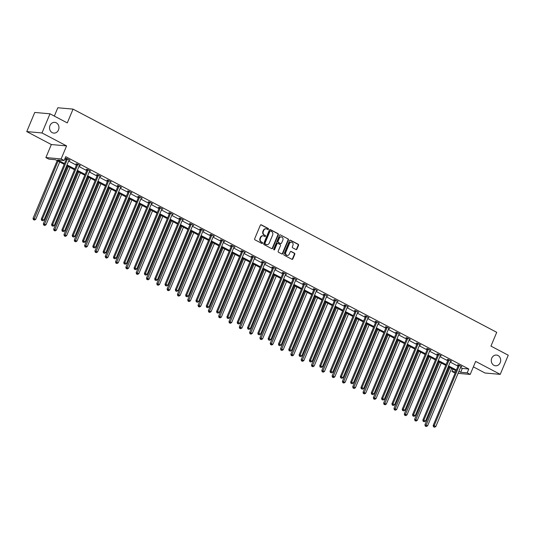 <?xml version="1.0" encoding="UTF-8"?>
<svg xmlns="http://www.w3.org/2000/svg" width="535" height="535" viewBox="0 0 535 535"><rect width="100%" height="100%" fill="white"/><g stroke="black" fill="none" stroke-linecap="round" stroke-linejoin="round"><path stroke-width="0.8" d="M491.752 358.203A5.39 4.695 95.1 0 0 495.504 365.8A5.39 4.695 95.1 0 0 500.212 362.663A5.39 4.695 95.1 0 0 496.46 355.066A5.39 4.695 95.1 0 0 491.752 358.203M50.022 125.504A5.39 4.695 95.1 0 0 53.774 133.101A5.39 4.695 95.1 0 0 58.482 129.958A5.39 4.695 95.1 0 0 54.73 122.361A5.39 4.695 95.1 0 0 50.022 125.504M268.43 229.221A0.582 0.502 95.1 0 0 268.195 228.458L261.301 224.827A0.829 0.722 95.1 0 0 260.338 225.235L254.673 238.764A0.829 0.722 95.1 0 0 255.008 239.861L261.903 243.492A0.582 0.502 95.1 0 0 262.344 242.442L261.454 241.967A2.648 2.307 95.1 0 1 260.378 238.47L260.853 237.339A2.648 2.307 95.1 0 1 263.166 235.801A2.648 2.307 95.1 0 1 263.936 236.029L264.825 236.503A0.582 0.502 95.1 0 0 265.266 235.447L264.377 234.979A2.648 2.307 95.1 0 1 263.307 231.481L263.775 230.351A2.648 2.307 95.1 0 1 266.089 228.813A2.648 2.307 95.1 0 1 266.858 229.04L267.754 229.508A0.582 0.502 95.1 0 0 268.43 229.221M267.721 229.488A0.582 0.502 95.1 0 0 267.781 228.418L260.886 224.787A0.829 0.722 95.1 0 0 260.846 224.767M261.869 243.472A0.582 0.502 95.1 0 0 261.929 242.402L261.454 241.967M264.792 236.483A0.582 0.502 95.1 0 0 264.858 235.413L264.377 234.979M26.75 131.59L34.762 112.444L49.996 113.808L41.984 132.954L26.75 131.59L51.34 144.544L45.896 157.564L61.13 158.928L64.14 160.513L57.613 159.932L64.508 163.563M473.361 366.87L485.004 373.002L500.238 374.36L475.648 361.406L470.205 374.426L458.08 373.343M49.996 113.808L67.283 122.91L73.048 109.127L496.727 332.322L490.963 346.105L508.25 355.213L500.238 374.36M295.969 249.557A0.829 0.722 95.1 0 0 296.932 249.149L298.523 245.351A0.829 0.722 95.1 0 0 298.189 244.261L290.532 240.222A0.829 0.722 95.1 0 0 289.569 240.636L283.904 254.165A0.829 0.722 95.1 0 0 284.239 255.262L291.896 259.294A0.829 0.722 95.1 0 0 292.859 258.887L294.778 254.299A0.829 0.722 95.1 0 0 294.444 253.202L291.167 251.477A0.829 0.722 95.1 0 0 290.204 251.885L289.254 254.158A2.214 1.926 95.1 0 1 285.784 252.333L289.509 243.425A2.214 1.926 95.1 0 1 292.979 245.251L292.357 246.735A0.829 0.722 95.1 0 0 292.692 247.832L295.969 249.557M51.34 144.544L66.581 145.908L41.984 132.954M66.581 145.908L61.13 158.928M460.521 367.505L462.267 368.428L468.794 369.01L65.738 156.681L64.14 160.513M468.794 369.01L467.195 372.841L470.205 374.426M278.34 234.718A0.829 0.722 95.1 0 0 278.006 233.628L270.349 229.595A0.829 0.722 95.1 0 0 269.386 230.003L263.728 243.532A0.829 0.722 95.1 0 0 264.063 244.629L271.72 248.661A0.829 0.722 95.1 0 0 272.683 248.253L278.34 234.718L277.933 234.684A0.829 0.722 95.1 0 0 277.598 233.588L269.941 229.555A0.829 0.722 95.1 0 0 269.901 229.535M280.44 234.912L288.097 238.944A0.829 0.722 95.1 0 1 288.432 240.034L282.774 253.57A0.829 0.722 95.1 0 1 281.805 253.978L278.528 252.252A0.829 0.722 95.1 0 1 278.193 251.156L280.494 245.672A0.829 0.722 95.1 0 0 280.159 244.575L277.986 243.432A0.829 0.722 95.1 0 0 277.023 243.84L274.629 249.557A0.582 0.502 95.1 0 1 273.719 249.076L279.477 235.32A0.829 0.722 95.1 0 1 280.44 234.912L288.097 238.944M73.048 109.127L57.813 107.762L54.329 116.088M64.18 164.345L55.433 159.731L48.906 159.149L45.896 157.564M455.104 373.076L451.961 371.477L455.639 371.812M452.938 369.143L451.961 371.477M456.061 370.788L448.276 366.689M445.749 365.351L437.964 361.252M435.436 359.921L427.652 355.822M425.124 354.491L417.34 350.385M414.812 349.054L407.028 344.955M404.5 343.624L396.716 339.524M394.188 338.194L386.404 334.087M383.876 332.757L376.092 328.657M373.564 327.326L365.779 323.227M363.252 321.896L355.461 317.79M352.939 316.459L345.149 312.36M342.621 311.029L334.836 306.929M332.309 305.592L324.524 301.493M321.996 300.162L314.212 296.062M311.684 294.731L303.9 290.625M301.372 289.295L293.588 285.195M291.06 283.864L283.276 279.765M280.748 278.434L272.964 274.328M270.436 272.997L262.652 268.898M260.124 267.567L252.339 263.467M249.812 262.13L242.027 258.03M239.499 256.7L231.708 252.6M229.181 251.269L221.396 247.163M218.868 245.833L211.084 241.733M208.556 240.402L200.772 236.303M198.244 234.972L190.46 230.866M187.932 229.535L180.148 225.436M177.62 224.105L169.836 220.005M167.308 218.668L159.524 214.568M156.996 213.238L149.212 209.138M146.684 207.807L138.899 203.701M136.371 202.37L128.587 198.271M126.059 196.94L118.268 192.841M115.741 191.51L107.956 187.404M105.428 186.073L97.644 181.974M95.116 180.643L87.332 176.543M84.804 175.206L77.02 171.106M74.492 169.776L66.708 165.676M458.916 371.337L460.668 372.26L467.195 372.841M67.035 164.894L74.82 168.993M77.348 170.324L85.132 174.423M87.66 175.761L95.444 179.86M97.972 181.191L105.756 185.291M108.284 186.621L116.068 190.727M118.596 192.058L126.38 196.158M128.908 197.489L136.699 201.588M139.227 202.919L147.011 207.025M149.539 208.356L157.323 212.455M159.851 213.786L167.636 217.885M170.163 219.223L177.948 223.322M180.476 224.653L188.26 228.753M190.788 230.083L198.572 234.19M201.1 235.52L208.884 239.62M211.412 240.951L219.196 245.05M221.724 246.381L229.508 250.487M232.036 251.818L239.82 255.917M242.348 257.248L250.139 261.347M252.667 262.685L260.451 266.784M262.979 268.115L270.763 272.215M273.291 273.546L281.076 277.652M283.603 278.982L291.388 283.082M293.916 284.413L301.7 288.512M304.228 289.843L312.012 293.949M314.54 295.28L322.324 299.379M324.852 300.71L332.636 304.81M335.164 306.147L342.948 310.246M345.476 311.577L353.26 315.677M355.788 317.008L363.579 321.114M366.107 322.445L373.891 326.544M376.419 327.875L384.204 331.974M386.731 333.305L394.516 337.411M397.044 338.742L404.828 342.841M407.356 344.172L415.14 348.272M417.668 349.609L425.452 353.709M427.98 355.039L435.764 359.139M438.292 360.47L446.076 364.576M448.604 365.907L456.388 370.006M462.267 368.428L460.668 372.26M64.762 159.022L66.106 159.731M68.634 161.062L76.425 165.161M78.953 166.499L86.737 170.598M89.265 171.929L97.049 176.028M99.577 177.359L107.361 181.465M109.889 182.796L117.673 186.896M120.201 188.226L127.985 192.326M130.513 193.657L138.297 197.763M140.825 199.094L148.61 203.193M151.137 204.524L158.922 208.623M161.45 209.961L169.234 214.06M171.762 215.391L179.546 219.49M182.074 220.821L189.865 224.927M192.393 226.258L200.177 230.358M202.705 231.688L210.489 235.788M213.017 237.119L220.801 241.225M223.329 242.556L231.113 246.655M233.641 247.986L241.425 252.085M243.953 253.423L251.738 257.522M254.265 258.853L262.05 262.952M264.578 264.283L272.362 268.389M274.89 269.72L282.674 273.82M285.202 275.15L292.986 279.25M295.514 280.581L303.305 284.687M305.833 286.018L313.617 290.117M316.145 291.448L323.929 295.547M326.457 296.885L334.241 300.984M336.769 302.315L344.553 306.415M347.081 307.745L354.865 311.851M357.393 313.182L365.178 317.282M367.705 318.613L375.49 322.712M378.018 324.043L385.802 328.149M388.33 329.48L396.114 333.579M398.642 334.91L406.426 339.009M408.954 340.347L416.745 344.446M419.266 345.777L427.057 349.877M429.585 351.207L437.369 355.314M439.897 356.644L447.681 360.744M450.209 362.075L457.993 366.174M458.281 365.231L457.545 364.843L458.575 364.93L461.879 366.676L460.909 366.589M447.969 359.794L447.233 359.406L448.256 359.5L451.567 361.239L450.597 361.152M437.657 354.364L436.914 353.976L437.944 354.07L441.255 355.808L440.285 355.721M427.345 348.934L426.602 348.539L427.632 348.633L430.942 350.378L429.966 350.291M417.032 343.497L416.29 343.109L417.32 343.202L420.624 344.941L419.654 344.854M406.72 338.066L405.978 337.679L407.008 337.766L410.312 339.511L409.342 339.424M396.408 332.636L395.666 332.242L396.696 332.335L399.999 334.074L399.03 333.987M386.096 327.199L385.354 326.811L386.384 326.905L389.687 328.644L388.718 328.557M375.777 321.769L375.042 321.381L376.072 321.468L379.375 323.214L378.406 323.127M365.465 316.332L364.73 315.944L365.759 316.038L369.063 317.777L368.093 317.69M355.153 310.902L354.417 310.514L355.447 310.608L358.751 312.346L357.781 312.259M344.841 305.472L344.105 305.077L345.135 305.171L348.439 306.916L347.469 306.829M334.529 300.035L333.793 299.647L334.816 299.74L338.127 301.479L337.157 301.392M324.217 294.604L323.474 294.217L324.504 294.303L327.815 296.049L326.845 295.962M313.905 289.174L313.162 288.78L314.192 288.873L317.502 290.612L316.526 290.525M303.592 283.737L302.85 283.349L303.88 283.443L307.184 285.182L306.214 285.095M293.28 278.307L292.538 277.919L293.568 278.006L296.871 279.751L295.902 279.665M282.968 272.87L282.226 272.482L283.256 272.576L286.559 274.315L285.59 274.228M272.656 267.44L271.914 267.052L272.944 267.146L276.247 268.884L275.278 268.797M262.344 262.01L261.602 261.615L262.632 261.709L265.935 263.454L264.965 263.367M252.025 256.573L251.289 256.185L252.319 256.278L255.623 258.017L254.653 257.93M241.713 251.142L240.977 250.754L242.007 250.841L245.311 252.587L244.341 252.5M231.401 245.712L230.665 245.318L231.695 245.411L234.999 247.15L234.029 247.063M221.089 240.275L220.353 239.887L221.383 239.981L224.687 241.72L223.717 241.633M210.777 234.845L210.034 234.457L211.064 234.544L214.374 236.289L213.405 236.202M200.464 229.408L199.722 229.02L200.752 229.114L204.062 230.852L203.086 230.766M190.152 223.978L189.41 223.59L190.44 223.684L193.744 225.422L192.774 225.335M179.84 218.547L179.098 218.153L180.128 218.247L183.431 219.992L182.462 219.905M169.528 213.111L168.786 212.723L169.816 212.816L173.119 214.555L172.15 214.468M159.216 207.68L158.474 207.292L159.504 207.379L162.807 209.125L161.837 209.038M148.904 202.25L148.162 201.855L149.191 201.949L152.495 203.688L151.525 203.608M138.585 196.813L137.849 196.425L138.879 196.519L142.183 198.258L141.213 198.171M128.273 191.383L127.537 190.995L128.567 191.082L131.871 192.827L130.901 192.74M117.961 185.946L117.225 185.558L118.255 185.652L121.559 187.39L120.589 187.303M107.649 180.516L106.913 180.128L107.943 180.221L111.247 181.96L110.277 181.873M97.337 175.085L96.594 174.691L97.624 174.785L100.934 176.53L99.965 176.443M87.024 169.648L86.282 169.261L87.312 169.354L90.622 171.093L89.646 171.006M76.712 164.218L75.97 163.83L77 163.917L80.31 165.663L79.334 165.576M66.4 158.788L65.658 158.393L66.688 158.487L69.991 160.226L69.022 160.146M265.882 228.799A2.648 2.307 95.1 0 0 265.674 228.773A2.648 2.307 95.1 0 0 263.367 230.311L263.775 230.351M263.962 234.939A2.648 2.307 95.1 0 1 262.892 231.441L263.367 230.311M262.959 235.795A2.648 2.307 95.1 0 0 262.752 235.768A2.648 2.307 95.1 0 0 260.438 237.306L260.853 237.339M261.04 241.934A2.648 2.307 95.1 0 1 259.97 238.436L260.438 237.306M271.753 248.681A0.829 0.722 95.1 0 0 272.268 248.213L277.933 234.684M270.623 231.02A0.582 0.502 95.1 0 0 269.948 231.307L264.979 243.184A0.582 0.502 95.1 0 0 265.213 243.953L266.156 244.448A2.648 2.307 95.1 0 0 266.925 244.676A2.648 2.307 95.1 0 0 269.239 243.137L272.636 235.019A2.648 2.307 95.1 0 0 271.566 231.515L270.623 231.02M270.215 230.986A0.582 0.502 95.1 0 0 269.54 231.274L269.948 231.307M266.724 244.649A2.648 2.307 95.1 0 1 266.517 244.642A2.648 2.307 95.1 0 1 265.741 244.408L264.805 243.913A0.582 0.502 95.1 0 1 264.571 243.151L269.54 231.274M281.845 253.998A0.829 0.722 95.1 0 0 282.36 253.53L288.017 240.001A0.829 0.722 95.1 0 0 287.683 238.904M277.531 243.378A0.829 0.722 95.1 0 0 276.608 243.806L274.221 249.517L274.629 249.557M282.875 239.974A2.214 1.926 95.1 0 0 279.404 238.149L278.093 241.285A0.829 0.722 95.1 0 0 278.427 242.382L280.601 243.525A0.829 0.722 95.1 0 0 281.564 243.111L282.875 239.974M281.129 236.851A2.214 1.926 95.1 0 0 278.989 238.108L279.404 238.149M280.634 243.545A0.829 0.722 95.1 0 1 280.186 243.485L278.013 242.342A0.829 0.722 95.1 0 1 277.678 241.252L278.989 238.108M291.234 242.128A2.214 1.926 95.1 0 0 289.094 243.385L289.509 243.425M287.114 255.416A2.214 1.926 95.1 0 1 285.369 252.299L289.094 243.385M291.936 259.314A0.829 0.722 95.1 0 0 292.451 258.846L294.37 254.259A0.829 0.722 95.1 0 0 294.036 253.169L290.759 251.443A0.829 0.722 95.1 0 0 290.719 251.423M296.009 249.577A0.829 0.722 95.1 0 0 296.524 249.109L298.109 245.318A0.829 0.722 95.1 0 0 297.774 244.221L290.117 240.188A0.829 0.722 95.1 0 0 290.084 240.168M57.178 160.654L33.03 218.387L35.711 219.35L59.706 161.985M58.054 161.115L33.832 219.704L33.417 219.671L34.494 220.052L33.832 219.704M35.711 219.35L34.494 220.052M33.417 219.671L33.03 218.387M67.35 159.323L66.32 159.229L41.269 219.123L42.298 219.216L67.35 159.323A0.843 0.736 95.1 0 0 67.423 159.009L67.43 158.875M42.064 220.44L42.726 220.788L42.064 220.44L42.298 219.216L43.95 220.086L69.002 160.192A0.843 0.736 95.1 0 1 69.169 159.932L69.256 159.838M66.32 159.229A0.843 0.736 95.1 0 0 66.394 158.915L66.42 158.46M41.269 219.123L41.656 220.407M42.726 220.788L43.95 220.086M67.49 166.091L43.342 223.817L46.023 224.78L70.018 167.422M68.366 166.552L44.144 225.141L43.73 225.101L44.806 225.489L44.144 225.141M46.023 224.78L44.806 225.489M43.73 225.101L43.342 223.817M77.802 171.521L53.654 229.254L56.335 230.21L80.33 172.852M78.678 171.982L54.456 230.572L54.042 230.538L55.118 230.919L54.456 230.572M56.335 230.21L55.118 230.919M54.042 230.538L53.654 229.254M77.662 164.753L76.632 164.66L51.581 224.553L52.611 224.647L77.662 164.753A0.843 0.736 95.1 0 0 77.735 164.446L77.742 164.312M52.376 225.877L53.039 226.225L52.376 225.877L52.611 224.647L54.262 225.516L79.314 165.623A0.843 0.736 95.1 0 1 79.481 165.362L79.568 165.275M76.632 164.66A0.843 0.736 95.1 0 0 76.706 164.352L76.732 163.897M51.581 224.553L51.969 225.837M53.039 226.225L54.262 225.516M87.974 170.19L86.944 170.097L61.893 229.99L62.923 230.077L87.974 170.19A0.843 0.736 95.1 0 0 88.048 169.876L88.054 169.742M62.689 231.307L63.351 231.655L62.689 231.307L62.923 230.077L64.575 230.953L89.626 171.06A0.843 0.736 95.1 0 1 89.793 170.799L89.88 170.705M86.944 170.097A0.843 0.736 95.1 0 0 87.018 169.782L87.044 169.327M61.893 229.99L62.281 231.274M63.351 231.655L64.575 230.953M88.114 176.951L63.966 234.684L66.648 235.647L90.642 178.282M88.991 177.413L64.768 236.002L64.354 235.968L65.43 236.356L64.768 236.002M66.648 235.647L65.43 236.356M64.354 235.968L63.966 234.684M98.286 175.62L97.256 175.527L72.205 235.42L73.235 235.514L98.286 175.62A0.843 0.736 95.1 0 0 98.36 175.306L98.366 175.172M73.001 236.744L73.663 237.092L73.001 236.744L73.235 235.514L74.887 236.383L99.938 176.49A0.843 0.736 95.1 0 1 100.105 176.229L100.192 176.135M97.256 175.527A0.843 0.736 95.1 0 0 97.33 175.219L97.357 174.764M72.205 235.42L72.593 236.704M73.663 237.092L74.887 236.383M98.433 182.388L74.278 240.115L76.966 241.078L100.961 183.719M99.303 182.85L75.081 241.439L74.666 241.399L75.743 241.787L75.081 241.439M76.966 241.078L75.743 241.787M74.666 241.399L74.278 240.115M108.598 181.051L107.568 180.957L82.517 240.85L83.547 240.944L108.598 181.051A0.843 0.736 95.1 0 0 108.672 180.743L108.679 180.609M83.32 242.174L83.975 242.522L83.32 242.174L83.547 240.944L85.199 241.813L110.25 181.92A0.843 0.736 95.1 0 1 110.417 181.659L110.504 181.572M107.568 180.957A0.843 0.736 95.1 0 0 107.642 180.649L107.669 180.195M82.517 240.85L82.905 242.134M83.975 242.522L85.199 241.813M108.745 187.818L84.597 245.552L87.279 246.515L111.273 189.149M109.615 188.28L85.393 246.869L84.985 246.836L86.055 247.217L85.393 246.869M87.279 246.515L86.055 247.217M84.985 246.836L84.597 245.552M118.91 186.488L117.881 186.394L92.829 246.287L93.859 246.374L118.91 186.488A0.843 0.736 95.1 0 0 118.984 186.173L118.991 186.04M93.632 247.605L94.287 247.952L93.632 247.605L93.859 246.374L95.511 247.25L120.562 187.357A0.843 0.736 95.1 0 1 120.729 187.096L120.816 187.003M117.881 186.394A0.843 0.736 95.1 0 0 117.954 186.08L117.981 185.625M92.829 246.287L93.217 247.571M94.287 247.952L95.511 247.25M119.058 193.249L94.909 250.982L97.591 251.945L121.585 194.586M119.934 193.71L95.705 252.306L95.297 252.266L96.367 252.654L95.705 252.306M97.591 251.945L96.367 252.654M95.297 252.266L94.909 250.982M129.223 191.918L128.193 191.824L103.141 251.717L104.171 251.811L129.223 191.918A0.843 0.736 95.1 0 0 129.296 191.604L129.303 191.476M103.944 253.042L104.606 253.389L103.944 253.042L104.171 251.811L105.823 252.68L130.874 192.787A0.843 0.736 95.1 0 1 131.048 192.526L131.129 192.433M128.193 191.824A0.843 0.736 95.1 0 0 128.266 191.517L128.293 191.062M103.141 251.717L103.529 253.001M104.606 253.389L105.823 252.68M129.37 198.686L105.221 256.412L107.903 257.375L131.898 200.016M130.246 199.147L106.017 257.736L105.609 257.696L106.679 258.084L106.017 257.736M107.903 257.375L106.679 258.084M105.609 257.696L105.221 256.412M139.535 197.348L138.511 197.261L113.453 257.148L114.483 257.241L139.535 197.348A0.843 0.736 95.1 0 0 139.608 197.04L139.615 196.907M114.256 258.472L114.918 258.82L114.256 258.472L114.483 257.241L116.135 258.111L141.193 198.224A0.843 0.736 95.1 0 1 141.36 197.963L141.441 197.87M138.511 197.261A0.843 0.736 95.1 0 0 138.578 196.947L138.605 196.492M113.453 257.148L113.841 258.438M114.918 258.82L116.135 258.111M139.682 204.116L115.533 261.849L118.215 262.812L142.21 205.447M140.558 204.577L116.329 263.166L115.921 263.133L116.991 263.514L116.329 263.166M118.215 262.812L116.991 263.514M115.921 263.133L115.533 261.849M149.853 202.785L148.824 202.691L123.766 262.585L124.795 262.678L149.853 202.785A0.843 0.736 95.1 0 0 149.92 202.471L149.927 202.337M124.568 263.902L125.23 264.25L124.568 263.902L124.795 262.678L126.447 263.548L151.505 203.654A0.843 0.736 95.1 0 1 151.672 203.394L151.759 203.3M148.824 202.691A0.843 0.736 95.1 0 0 148.89 202.377L148.917 201.922M123.766 262.585L124.153 263.869M125.23 264.25L126.447 263.548M149.994 209.553L125.845 267.279L128.527 268.242L152.522 210.884M150.87 210.014L126.648 268.603L126.233 268.563L127.303 268.951L126.648 268.603M128.527 268.242L127.303 268.951M126.233 268.563L125.845 267.279M160.306 214.983L136.157 272.716L138.839 273.673L162.834 216.314M161.182 215.445L136.96 274.034L136.545 274L137.615 274.381L136.96 274.034M138.839 273.673L137.615 274.381M136.545 274L136.157 272.716M170.618 220.413L146.47 278.147L149.151 279.109L173.146 221.744M171.494 220.875L147.272 279.464L146.857 279.43L147.934 279.818L147.272 279.464M149.151 279.109L147.934 279.818M146.857 279.43L146.47 278.147M180.93 225.85L156.782 283.577L159.463 284.54L183.458 227.181M181.806 226.312L157.584 284.901L157.17 284.861L158.246 285.249L157.584 284.901M159.463 284.54L158.246 285.249M157.17 284.861L156.782 283.577M191.242 231.28L167.094 289.014L169.776 289.977L193.77 232.611M192.118 231.742L167.896 290.331L167.482 290.298L168.558 290.679L167.896 290.331M169.776 289.977L168.558 290.679M167.482 290.298L167.094 289.014M201.555 236.711L177.406 294.444L180.088 295.407L204.082 238.048M202.431 237.172L178.208 295.768L177.794 295.728L178.871 296.116L178.208 295.768M180.088 295.407L178.871 296.116M177.794 295.728L177.406 294.444M211.873 242.148L187.718 299.874L190.4 300.837L214.401 243.478M212.743 242.609L188.521 301.198L188.106 301.158L189.183 301.546L188.521 301.198M190.4 300.837L189.183 301.546M188.106 301.158L187.718 299.874M222.185 247.578L198.037 305.311L200.719 306.274L224.713 248.909M223.055 248.039L198.833 306.629L198.425 306.595L199.495 306.976L198.833 306.629M200.719 306.274L199.495 306.976M198.425 306.595L198.037 305.311M232.498 253.015L208.349 310.741L211.031 311.704L235.025 254.346M233.374 253.47L209.145 312.065L208.737 312.025L209.807 312.413L209.145 312.065M211.031 311.704L209.807 312.413M208.737 312.025L208.349 310.741M242.81 258.445L218.661 316.178L221.343 317.135L245.338 259.776M243.686 258.907L219.457 317.496L219.049 317.462L220.119 317.843L219.457 317.496M221.343 317.135L220.119 317.843M219.049 317.462L218.661 316.178M160.166 208.215L159.136 208.122L134.078 268.015L135.108 268.109L160.166 208.215A0.843 0.736 95.1 0 0 160.232 207.908L160.246 207.774M134.88 269.339L135.542 269.687L134.88 269.339L135.108 268.109L136.759 268.978L161.817 209.085A0.843 0.736 95.1 0 1 161.985 208.824L162.072 208.737M159.136 208.122A0.843 0.736 95.1 0 0 159.203 207.814L159.236 207.359M134.078 268.015L134.466 269.299M135.542 269.687L136.759 268.978M170.478 213.646L169.448 213.559L144.39 273.452L145.42 273.539L170.478 213.646A0.843 0.736 95.1 0 0 170.545 213.338L170.558 213.204M145.192 274.769L145.854 275.117L145.192 274.769L145.42 273.539L147.078 274.415L172.13 214.522A0.843 0.736 95.1 0 1 172.297 214.261L172.384 214.167M169.448 213.559A0.843 0.736 95.1 0 0 169.521 213.244L169.548 212.79M144.39 273.452L144.784 274.736M145.854 275.117L147.078 274.415M180.79 219.083L179.76 218.989L154.709 278.882L155.732 278.976L180.79 219.083A0.843 0.736 95.1 0 0 180.863 218.768L180.87 218.634M155.504 280.206L156.166 280.554L155.504 280.206L155.732 278.976L157.39 279.845L182.442 219.952A0.843 0.736 95.1 0 1 182.609 219.691L182.696 219.597M179.76 218.989A0.843 0.736 95.1 0 0 179.834 218.681L179.86 218.226M154.709 278.882L155.096 280.166M156.166 280.554L157.39 279.845M191.102 224.513L190.072 224.419L165.021 284.312L166.051 284.406L191.102 224.513A0.843 0.736 95.1 0 0 191.176 224.205L191.182 224.071M165.817 285.637L166.479 285.984L165.817 285.637L166.051 284.406L167.702 285.275L192.754 225.382A0.843 0.736 95.1 0 1 192.921 225.121L193.008 225.034M190.072 224.419A0.843 0.736 95.1 0 0 190.146 224.111L190.172 223.657M165.021 284.312L165.409 285.596M166.479 285.984L167.702 285.275M201.414 229.95L200.384 229.856L175.333 289.749L176.363 289.836L201.414 229.95A0.843 0.736 95.1 0 0 201.488 229.635L201.494 229.502M176.129 291.067L176.791 291.414L176.129 291.067L176.363 289.836L178.015 290.712L203.066 230.819A0.843 0.736 95.1 0 1 203.233 230.558L203.32 230.465M200.384 229.856A0.843 0.736 95.1 0 0 200.458 229.542L200.485 229.087M175.333 289.749L175.721 291.033M176.791 291.414L178.015 290.712M211.726 235.38L210.696 235.286L185.645 295.18L186.675 295.273L211.726 235.38A0.843 0.736 95.1 0 0 211.8 235.066L211.806 234.939M186.441 296.504L187.103 296.851L186.441 296.504L186.675 295.273L188.327 296.143L213.378 236.249A0.843 0.736 95.1 0 1 213.545 235.988L213.632 235.895M210.696 235.286A0.843 0.736 95.1 0 0 210.77 234.979L210.797 234.524M185.645 295.18L186.033 296.464M187.103 296.851L188.327 296.143M222.038 240.81L221.008 240.723L195.957 300.61L196.987 300.703L222.038 240.81A0.843 0.736 95.1 0 0 222.112 240.503L222.119 240.369M196.76 301.934L197.415 302.282L196.76 301.934L196.987 300.703L198.639 301.573L223.69 241.686A0.843 0.736 95.1 0 1 223.857 241.425L223.944 241.332M221.008 240.723A0.843 0.736 95.1 0 0 221.082 240.409L221.109 239.954M195.957 300.61L196.345 301.9M197.415 302.282L198.639 301.573M232.35 246.247L231.321 246.153L206.269 306.047L207.299 306.14L232.35 246.247A0.843 0.736 95.1 0 0 232.424 245.933L232.431 245.799M207.072 307.364L207.727 307.712L207.072 307.364L207.299 306.14L208.951 307.01L234.002 247.116A0.843 0.736 95.1 0 1 234.169 246.856L234.256 246.762M231.321 246.153A0.843 0.736 95.1 0 0 231.394 245.839L231.421 245.384M206.269 306.047L206.657 307.331M207.727 307.712L208.951 307.01M242.663 251.677L241.633 251.584L216.581 311.477L217.611 311.571L242.663 251.677A0.843 0.736 95.1 0 0 242.736 251.37L242.743 251.236M217.384 312.801L218.046 313.149L217.384 312.801L217.611 311.571L219.263 312.44L244.314 252.547A0.843 0.736 95.1 0 1 244.482 252.286L244.569 252.199M241.633 251.584A0.843 0.736 95.1 0 0 241.706 251.276L241.733 250.821M216.581 311.477L216.969 312.761M218.046 313.149L219.263 312.44M252.975 257.108L251.945 257.021L226.893 316.914L227.923 317.001L252.975 257.108A0.843 0.736 95.1 0 0 253.048 256.8L253.055 256.666M227.696 318.231L228.358 318.579L227.696 318.231L227.923 317.001L229.575 317.877L254.633 257.984A0.843 0.736 95.1 0 1 254.8 257.723L254.881 257.629M251.945 257.021A0.843 0.736 95.1 0 0 252.018 256.706L252.045 256.252M226.893 316.914L227.281 318.198M228.358 318.579L229.575 317.877M253.122 263.875L228.973 321.609L231.655 322.572L255.65 265.206M253.998 264.337L229.769 322.926L229.361 322.893L230.431 323.28L229.769 322.926M231.655 322.572L230.431 323.28M229.361 322.893L228.973 321.609M263.294 262.545L262.264 262.451L237.206 322.344L238.236 322.438L263.294 262.545A0.843 0.736 95.1 0 0 263.36 262.23L263.367 262.096M238.008 323.668L238.67 324.016L238.008 323.668L238.236 322.438L239.887 323.307L264.945 263.414A0.843 0.736 95.1 0 1 265.113 263.153L265.2 263.06M262.264 262.451A0.843 0.736 95.1 0 0 262.331 262.143L262.357 261.689M237.206 322.344L237.593 323.628M238.67 324.016L239.887 323.307M263.434 269.312L239.285 327.039L241.967 328.002L265.962 270.643M264.31 269.774L240.081 328.363L239.673 328.323L240.743 328.711L240.081 328.363M241.967 328.002L240.743 328.711M239.673 328.323L239.285 327.039M273.606 267.975L272.576 267.881L247.518 327.774L248.548 327.868L273.606 267.975A0.843 0.736 95.1 0 0 273.673 267.667L273.686 267.533M248.32 329.099L248.982 329.446L248.32 329.099L248.548 327.868L250.199 328.737L275.257 268.844A0.843 0.736 95.1 0 1 275.425 268.583L275.512 268.496M272.576 267.881A0.843 0.736 95.1 0 0 272.643 267.574L272.669 267.119M247.518 327.774L247.906 329.058M248.982 329.446L250.199 328.737M273.746 274.743L249.598 332.476L252.279 333.439L276.274 276.073M274.622 275.204L250.4 333.793L249.985 333.76L251.055 334.141L250.4 333.793M252.279 333.439L251.055 334.141M249.985 333.76L249.598 332.476M283.918 273.412L282.888 273.318L257.83 333.211L258.86 333.298L283.918 273.412A0.843 0.736 95.1 0 0 283.985 273.097L283.998 272.964M258.632 334.529L259.294 334.877L258.632 334.529L258.86 333.298L260.518 334.174L285.57 274.281A0.843 0.736 95.1 0 1 285.737 274.02L285.824 273.927M282.888 273.318A0.843 0.736 95.1 0 0 282.955 273.004L282.988 272.549M257.83 333.211L258.218 334.495M259.294 334.877L260.518 334.174M284.058 280.173L259.91 337.906L262.591 338.869L286.586 281.51M284.934 280.634L260.712 339.23L260.298 339.19L261.374 339.578L260.712 339.23M262.591 338.869L261.374 339.578M260.298 339.19L259.91 337.906M294.23 278.842L293.2 278.748L268.149 338.642L269.172 338.735L294.23 278.842A0.843 0.736 95.1 0 0 294.303 278.528L294.31 278.401M268.945 339.966L269.607 340.313L268.945 339.966L269.172 338.735L270.83 339.605L295.882 279.711A0.843 0.736 95.1 0 1 296.049 279.451L296.136 279.357M293.2 278.748A0.843 0.736 95.1 0 0 293.274 278.441L293.3 277.986M268.149 338.642L268.537 339.926M269.607 340.313L270.83 339.605M294.37 285.61L270.222 343.336L272.903 344.299L296.898 286.941M295.246 286.071L271.024 344.66L270.61 344.62L271.686 345.008L271.024 344.66M272.903 344.299L271.686 345.008M270.61 344.62L270.222 343.336M304.542 284.272L303.512 284.185L278.461 344.072L279.491 344.165L304.542 284.272A0.843 0.736 95.1 0 0 304.616 283.965L304.622 283.831M279.257 345.396L279.919 345.744L279.257 345.396L279.491 344.165L281.142 345.035L306.194 285.148A0.843 0.736 95.1 0 1 306.361 284.887L306.448 284.794M303.512 284.185A0.843 0.736 95.1 0 0 303.586 283.871L303.612 283.416M278.461 344.072L278.849 345.356M279.919 345.744L281.142 345.035M304.683 291.04L280.534 348.773L283.216 349.736L307.21 292.371M305.559 291.501L281.336 350.091L280.922 350.057L281.998 350.438L281.336 350.091M283.216 349.736L281.998 350.438M280.922 350.057L280.534 348.773M314.854 289.709L313.824 289.616L288.773 349.509L289.803 349.602L314.854 289.709A0.843 0.736 95.1 0 0 314.928 289.395L314.934 289.261M289.569 350.826L290.231 351.174L289.569 350.826L289.803 349.602L291.455 350.472L316.506 290.579A0.843 0.736 95.1 0 1 316.673 290.318L316.76 290.224M313.824 289.616A0.843 0.736 95.1 0 0 313.898 289.301L313.925 288.846M288.773 349.509L289.161 350.793M290.231 351.174L291.455 350.472M314.995 296.477L290.846 354.203L293.528 355.166L317.522 297.808M315.871 296.932L291.649 355.528L291.234 355.487L292.311 355.875L291.649 355.528M293.528 355.166L292.311 355.875M291.234 355.487L290.846 354.203M325.166 295.139L324.136 295.046L299.085 354.939L300.115 355.033L325.166 295.139A0.843 0.736 95.1 0 0 325.24 294.832L325.247 294.698M299.881 356.263L300.543 356.611L299.881 356.263L300.115 355.033L301.767 355.902L326.818 296.009A0.843 0.736 95.1 0 1 326.985 295.748L327.072 295.661M324.136 295.046A0.843 0.736 95.1 0 0 324.21 294.738L324.237 294.283M299.085 354.939L299.473 356.223M300.543 356.611L301.767 355.902M325.313 301.907L301.158 359.64L303.84 360.597L327.835 303.238M326.183 302.369L301.961 360.958L301.546 360.924L302.623 361.306L301.961 360.958M303.84 360.597L302.623 361.306M301.546 360.924L301.158 359.64M335.626 307.337L311.477 365.071L314.159 366.034L338.153 308.668M336.495 307.799L312.273 366.388L311.865 366.355L312.935 366.742L312.273 366.388M314.159 366.034L312.935 366.742M311.865 366.355L311.477 365.071M345.938 312.774L321.789 370.501L324.471 371.464L348.466 314.105M346.814 313.236L322.585 371.825L322.177 371.785L323.247 372.173L322.585 371.825M324.471 371.464L323.247 372.173M322.177 371.785L321.789 370.501M356.25 318.205L332.101 375.938L334.783 376.901L358.778 319.535M357.126 318.666L332.897 377.255L332.489 377.222L333.559 377.603L332.897 377.255M334.783 376.901L333.559 377.603M332.489 377.222L332.101 375.938M366.562 323.635L342.413 381.368L345.095 382.331L369.09 324.972M367.438 324.096L343.209 382.692L342.801 382.652L343.871 383.04L343.209 382.692M345.095 382.331L343.871 383.04M342.801 382.652L342.413 381.368M376.874 329.072L352.726 386.798L355.407 387.761L379.402 330.403M377.75 329.533L353.521 388.122L353.113 388.082L354.183 388.47L353.521 388.122M355.407 387.761L354.183 388.47M353.113 388.082L352.726 386.798M387.186 334.502L363.038 392.235L365.719 393.198L389.714 335.833M388.062 334.963L363.84 393.553L363.425 393.519L364.495 393.9L363.84 393.553M365.719 393.198L364.495 393.9M363.425 393.519L363.038 392.235M397.498 339.939L373.35 397.665L376.031 398.628L400.026 341.27M398.374 340.394L374.152 398.99L373.738 398.949L374.814 399.337L374.152 398.99M376.031 398.628L374.814 399.337M373.738 398.949L373.35 397.665M407.81 345.369L383.662 403.096L386.344 404.059L410.338 346.7M408.686 345.831L384.464 404.42L384.05 404.386L385.126 404.768L384.464 404.42M386.344 404.059L385.126 404.768M384.05 404.386L383.662 403.096M418.123 350.799L393.974 408.533L396.656 409.496L420.65 352.13M418.999 351.261L394.776 409.85L394.362 409.817L395.439 410.205L394.776 409.85M396.656 409.496L395.439 410.205M394.362 409.817L393.974 408.533M335.478 300.57L334.449 300.483L309.397 360.376L310.427 360.463L335.478 300.57A0.843 0.736 95.1 0 0 335.552 300.262L335.559 300.128M310.2 361.693L310.855 362.041L310.2 361.693L310.427 360.463L312.079 361.332L337.13 301.446A0.843 0.736 95.1 0 1 337.297 301.185L337.384 301.091M334.449 300.483A0.843 0.736 95.1 0 0 334.522 300.168L334.549 299.714M309.397 360.376L309.785 361.66M310.855 362.041L312.079 361.332M345.791 306.007L344.761 305.913L319.709 365.806L320.739 365.9L345.791 306.007A0.843 0.736 95.1 0 0 345.864 305.692L345.871 305.559M320.512 367.124L321.167 367.478L320.512 367.124L320.739 365.9L322.391 366.769L347.442 306.876A0.843 0.736 95.1 0 1 347.61 306.615L347.696 306.522M344.761 305.913A0.843 0.736 95.1 0 0 344.834 305.605L344.861 305.151M319.709 365.806L320.097 367.09M321.167 367.478L322.391 366.769M356.103 311.437L355.073 311.343L330.021 371.236L331.051 371.33L356.103 311.437A0.843 0.736 95.1 0 0 356.176 311.129L356.183 310.995M330.824 372.561L331.486 372.908L330.824 372.561L331.051 371.33L332.703 372.199L357.755 312.306A0.843 0.736 95.1 0 1 357.922 312.045L358.009 311.959M355.073 311.343A0.843 0.736 95.1 0 0 355.146 311.036L355.173 310.581M330.021 371.236L330.409 372.52M331.486 372.908L332.703 372.199M366.415 316.874L365.385 316.78L340.334 376.673L341.363 376.76L366.415 316.874A0.843 0.736 95.1 0 0 366.488 316.56L366.495 316.426M341.136 377.991L341.798 378.339L341.136 377.991L341.363 376.76L343.015 377.636L368.073 317.743A0.843 0.736 95.1 0 1 368.24 317.482L368.321 317.389M365.385 316.78A0.843 0.736 95.1 0 0 365.459 316.466L365.485 316.011M340.334 376.673L340.721 377.957M341.798 378.339L343.015 377.636M376.727 322.304L375.704 322.21L350.646 382.104L351.676 382.197L376.727 322.304A0.843 0.736 95.1 0 0 376.8 321.99L376.807 321.863M351.448 383.428L352.11 383.776L351.448 383.428L351.676 382.197L353.327 383.067L378.385 323.173A0.843 0.736 95.1 0 1 378.553 322.913L378.64 322.819M375.704 322.21A0.843 0.736 95.1 0 0 375.771 321.903L375.797 321.448M350.646 382.104L351.034 383.388M352.11 383.776L353.327 383.067M387.046 327.734L386.016 327.647L360.958 387.534L361.988 387.628L387.046 327.734A0.843 0.736 95.1 0 0 387.113 327.427L387.126 327.293M361.76 388.858L362.422 389.206L361.76 388.858L361.988 387.628L363.639 388.497L388.698 328.61A0.843 0.736 95.1 0 1 388.865 328.35L388.952 328.256M386.016 327.647A0.843 0.736 95.1 0 0 386.083 327.333L386.109 326.878M360.958 387.534L361.346 388.818M362.422 389.206L363.639 388.497M397.358 333.171L396.328 333.078L371.27 392.971L372.3 393.064L397.358 333.171A0.843 0.736 95.1 0 0 397.425 332.857L397.438 332.723M372.072 394.288L372.734 394.636L372.072 394.288L372.3 393.064L373.952 393.934L399.01 334.041A0.843 0.736 95.1 0 1 399.177 333.78L399.264 333.686M396.328 333.078A0.843 0.736 95.1 0 0 396.395 332.763L396.428 332.309M371.27 392.971L371.658 394.255M372.734 394.636L373.952 393.934M407.67 338.601L406.64 338.508L381.589 398.401L382.612 398.495L407.67 338.601A0.843 0.736 95.1 0 0 407.737 338.294L407.75 338.16M382.385 399.725L383.047 400.073L382.385 399.725L382.612 398.495L384.27 399.364L409.322 339.471A0.843 0.736 95.1 0 1 409.489 339.21L409.576 339.123M406.64 338.508A0.843 0.736 95.1 0 0 406.714 338.2L406.74 337.745M381.589 398.401L381.977 399.685M383.047 400.073L384.27 399.364M417.982 344.032L416.952 343.945L391.901 403.838L392.931 403.925L417.982 344.032A0.843 0.736 95.1 0 0 418.056 343.724L418.062 343.59M392.697 405.156L393.359 405.503L392.697 405.156L392.931 403.925L394.583 404.794L419.634 344.908A0.843 0.736 95.1 0 1 419.801 344.647L419.888 344.553M416.952 343.945A0.843 0.736 95.1 0 0 417.026 343.63L417.053 343.176M391.901 403.838L392.289 405.122M393.359 405.503L394.583 404.794M428.294 349.469L427.264 349.375L402.213 409.268L403.243 409.362L428.294 349.469A0.843 0.736 95.1 0 0 428.368 349.154L428.374 349.021M403.009 410.586L403.671 410.94L403.009 410.586L403.243 409.362L404.895 410.231L429.946 350.338A0.843 0.736 95.1 0 1 430.113 350.077L430.2 349.984M427.264 349.375A0.843 0.736 95.1 0 0 427.338 349.067L427.365 348.613M402.213 409.268L402.601 410.552M403.671 410.94L404.895 410.231M428.435 356.236L404.286 413.963L406.968 414.926L430.963 357.567M429.311 356.698L405.089 415.287L404.674 415.247L405.751 415.635L405.089 415.287M406.968 414.926L405.751 415.635M404.674 415.247L404.286 413.963M438.606 354.899L437.577 354.805L412.525 414.699L413.555 414.792L438.606 354.899A0.843 0.736 95.1 0 0 438.68 354.591L438.687 354.458M413.321 416.023L413.983 416.37L413.321 416.023L413.555 414.792L415.207 415.662L440.258 355.768A0.843 0.736 95.1 0 1 440.425 355.507L440.512 355.421M437.577 354.805A0.843 0.736 95.1 0 0 437.65 354.498L437.677 354.043M412.525 414.699L412.913 415.983M413.983 416.37L415.207 415.662M438.747 361.667L414.598 419.4L417.28 420.363L441.275 362.997M439.623 362.128L415.401 420.717L414.986 420.684L416.063 421.065L415.401 420.717M417.28 420.363L416.063 421.065M414.986 420.684L414.598 419.4M448.918 360.336L447.889 360.242L422.837 420.135L423.867 420.222L448.918 360.336A0.843 0.736 95.1 0 0 448.992 360.022L448.999 359.888M423.633 421.453L424.295 421.801L423.633 421.453L423.867 420.222L425.519 421.098L450.57 361.205A0.843 0.736 95.1 0 1 450.737 360.944L450.824 360.851M447.889 360.242A0.843 0.736 95.1 0 0 447.962 359.928L447.989 359.473M422.837 420.135L423.225 421.419M424.295 421.801L425.519 421.098M449.066 367.097L424.91 424.83L427.599 425.793L451.593 368.434M449.935 367.558L425.713 426.154L425.305 426.114L426.375 426.502L425.713 426.154M427.599 425.793L426.375 426.502M425.305 426.114L424.91 424.83M459.231 365.766L458.201 365.672L433.149 425.566L434.179 425.659L459.231 365.766A0.843 0.736 95.1 0 0 459.304 365.452L459.311 365.325M433.952 426.89L434.607 427.238L433.952 426.89L434.179 425.659L435.831 426.529L460.882 366.635A0.843 0.736 95.1 0 1 461.05 366.375L461.137 366.281M458.201 365.672A0.843 0.736 95.1 0 0 458.274 365.365L458.301 364.91M433.149 425.566L433.537 426.85M434.607 427.238L435.831 426.529M267.781 228.418L268.195 228.458M261.929 242.402L262.344 242.442M264.858 235.413L265.266 235.447M262.892 231.441L263.307 231.481M259.97 238.436L260.378 238.47M260.886 224.787L261.301 224.827M272.268 248.213L272.683 248.253M269.941 229.555L270.349 229.595M277.598 233.588L278.006 233.628M264.571 243.151L264.979 243.184M264.805 243.913L265.213 243.953M265.741 244.408L266.156 244.448M288.017 240.001L288.432 240.034M282.36 253.53L282.774 253.57M276.608 243.806L277.023 243.84M277.678 241.252L278.093 241.285M278.013 242.342L278.427 242.382M280.186 243.485L280.601 243.525M285.369 252.299L285.784 252.333M290.759 251.443L291.167 251.477M294.036 253.169L294.444 253.202M294.37 254.259L294.778 254.299M292.451 258.846L292.859 258.887M290.117 240.188L290.532 240.222M297.774 244.221L298.189 244.261M298.109 245.318L298.523 245.351M296.524 249.109L296.932 249.149M67.423 159.009L66.394 158.915M77.735 164.446L76.706 164.352M88.048 169.876L87.018 169.782M98.36 175.306L97.33 175.219M108.672 180.743L107.642 180.649M118.984 186.173L117.954 186.08M129.296 191.604L128.266 191.517M139.608 197.04L138.578 196.947M149.92 202.471L148.89 202.377M160.232 207.908L159.203 207.814M170.545 213.338L169.521 213.244M180.863 218.768L179.834 218.681M191.176 224.205L190.146 224.111M201.488 229.635L200.458 229.542M211.8 235.066L210.77 234.979M222.112 240.503L221.082 240.409M232.424 245.933L231.394 245.839M242.736 251.37L241.706 251.276M253.048 256.8L252.018 256.706M263.36 262.23L262.331 262.143M273.673 267.667L272.643 267.574M283.985 273.097L282.955 273.004M294.303 278.528L293.274 278.441M304.616 283.965L303.586 283.871M314.928 289.395L313.898 289.301M325.24 294.832L324.21 294.738M335.552 300.262L334.522 300.168M345.864 305.692L344.834 305.605M356.176 311.129L355.146 311.036M366.488 316.56L365.459 316.466M376.8 321.99L375.771 321.903M387.113 327.427L386.083 327.333M397.425 332.857L396.395 332.763M407.737 338.294L406.714 338.2M418.056 343.724L417.026 343.63M428.368 349.154L427.338 349.067M438.68 354.591L437.65 354.498M448.992 360.022L447.962 359.928M459.304 365.452L458.274 365.365M265.674 228.773L266.089 228.813M262.752 235.768L263.166 235.801M270.041 230.933L270.456 230.973M266.517 244.642L266.925 244.676M277.331 243.325L277.745 243.358M280.922 236.824L281.336 236.858M280.427 243.559L280.842 243.592M291.027 242.101L291.441 242.134M286.907 255.416L287.322 255.449"/></g></svg>
